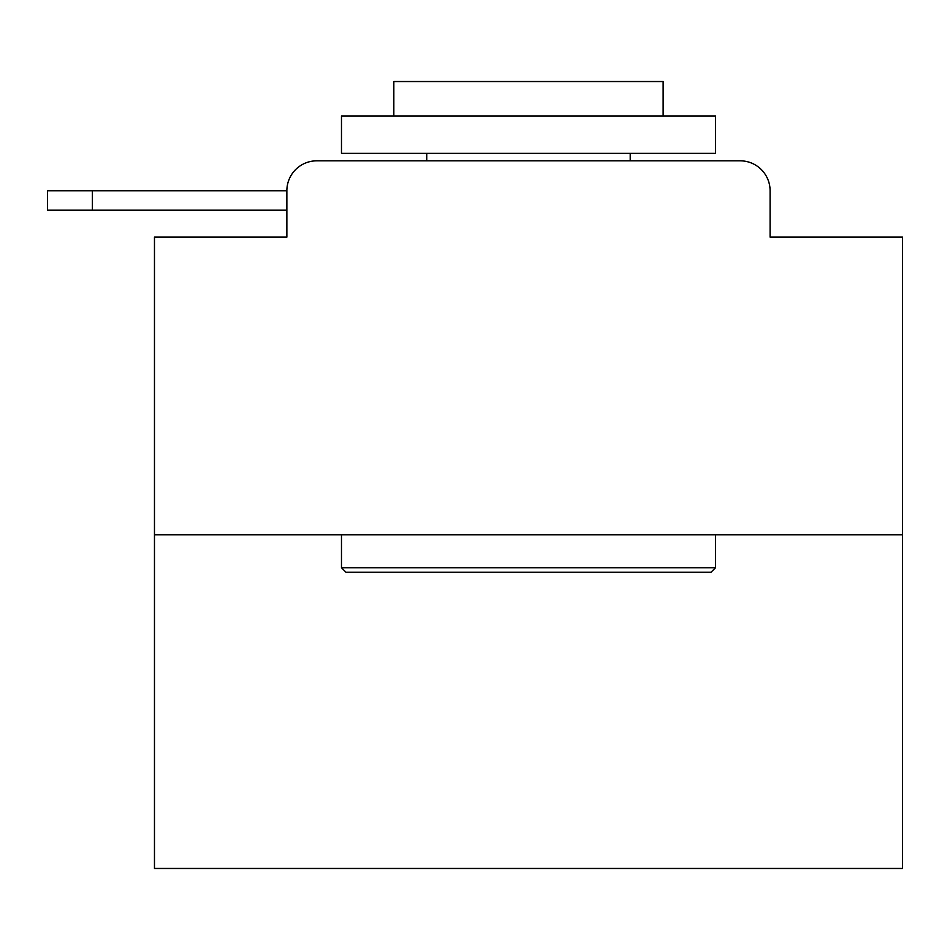 <?xml version="1.0" encoding="UTF-8"?>
<svg xmlns="http://www.w3.org/2000/svg" width="950" height="950" viewBox="0 0 950 950"><rect width="100%" height="100%" fill="white"/><g stroke="black" fill="none" stroke-linecap="round" stroke-linejoin="round"><path stroke-width="1.43" d="M902.5 534.838L154.47 534.838L154.47 868.466L902.5 868.466L902.5 237.132L770.094 237.132L770.094 190.748A29.925 29.925 0 0 0 740.181 160.823L316.789 160.823A29.925 29.925 0 0 0 286.864 190.748L286.864 237.132L286.864 210.199L47.5 210.199L47.5 190.748L137.263 190.748M154.47 534.838L154.47 237.132L286.864 237.132M316.789 160.823L411.789 160.823M645.181 160.823L740.181 160.823M770.094 237.132L770.094 190.748M711.004 572.244L345.966 572.244L341.478 567.756L715.492 567.756L711.004 572.244M341.478 115.948L715.492 115.948L715.492 153.342L341.478 153.342L341.478 115.948M663.136 115.948L663.136 81.534L393.834 81.534L393.834 115.948M341.478 534.838L341.478 567.756M715.492 534.838L715.492 567.756M426.752 153.342L426.752 160.823M630.218 153.342L630.218 160.823M92.388 210.199L92.388 190.748L286.864 190.748"/></g></svg>
